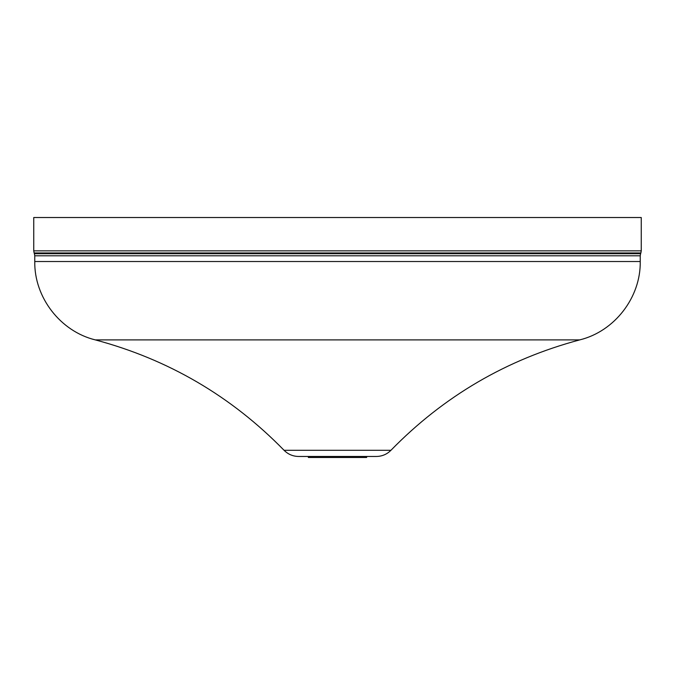 <?xml version="1.0" encoding="UTF-8"?>
<svg xmlns="http://www.w3.org/2000/svg" width="675" height="675" viewBox="0 0 675 675"><rect width="100%" height="100%" fill="white"/><g stroke="black" fill="none" stroke-linecap="round" stroke-linejoin="round"><path stroke-width="1.01" d="M308.34 456.469L308.34 457.481L366.66 457.481L366.66 456.469M337.5 217.519L641.25 217.519L641.25 250.872L33.75 250.872L33.75 217.519L337.5 217.519M337.5 456.469L376.372 456.469C382.058 456.376 386.918 454.317 390.935 450.292L284.065 450.292C288.082 454.317 292.942 456.376 298.628 456.469L337.5 456.469M284.065 450.292C231.247 396.191 168.32 359.395 95.276 339.888L579.724 339.888C614.587 331.391 640.837 297.405 640.237 261.52L34.763 261.52L34.763 255.8L640.237 255.8L640.6 253.716L34.4 253.716L34.113 252.948L640.887 252.948L641.25 250.872M34.763 255.8L34.4 253.716M640.6 253.716L640.887 252.948M640.237 261.52L640.237 255.8M34.113 252.948L33.75 250.872M579.724 339.888C506.68 359.395 443.753 396.191 390.935 450.292M95.276 339.888C60.412 331.391 34.163 297.405 34.763 261.52"/></g></svg>
